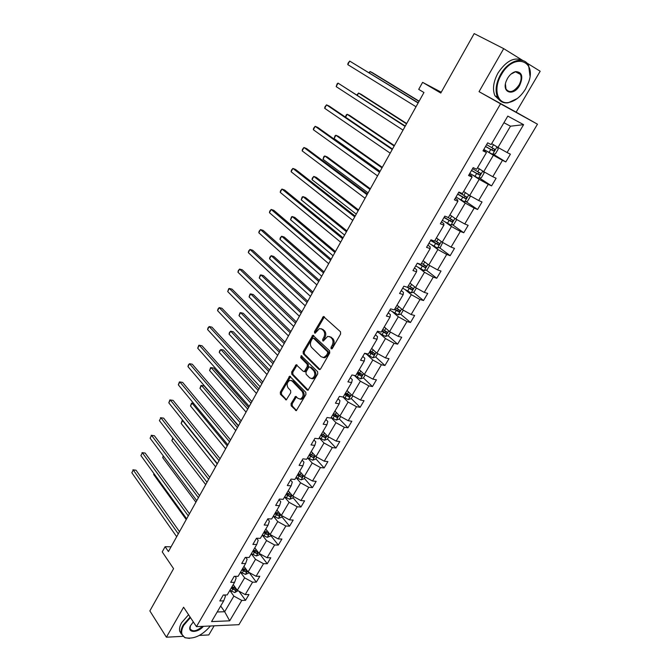 <?xml version="1.0" encoding="UTF-8"?>
<svg xmlns="http://www.w3.org/2000/svg" width="672" height="672" viewBox="0 0 672 672"><rect width="100%" height="100%" fill="white"/><g stroke="black" fill="none" stroke-linecap="round" stroke-linejoin="round"><path stroke-width="1.01" d="M331.128 348.844L332.304 348.499L340.62 334.001L340.486 331.775L323.442 316.504L314.521 331.514L314.597 333.035L315.151 333.178L319.502 328.532L322.031 329.204L323.358 330.464C324.937 332.354 325.063 334.69 323.753 337.47L322.703 339.326L322.787 340.864L323.35 341.015L327.726 336.353L330.338 337.05L331.691 338.327C333.304 340.25 333.438 342.611 332.102 345.425L331.036 347.29L331.128 348.844M523.11 60.673L503.698 48.644L474.18 33.6L440.782 93.047L422.604 82.354L418.706 89.376L423.956 92.509L168.428 551.552L165.11 546.689L162.229 551.888L173.578 568.663L149.856 610.898L166.404 637.207L182.725 636.334M503.698 48.644L479.044 91.669L516.13 112.157L540.179 71.24L526.646 62.857M199.357 635.435L208.799 634.931L214.15 625.825M291.068 403.62L291.169 405.821L296.302 410.659L305.911 394.548L305.802 392.33L289.682 376.211L280.316 392.129L280.409 394.288L286.264 399.932L290.724 392.742L290.623 390.558L288.095 387.895C286.423 384.695 287.02 382.166 289.876 380.31L292.026 380.94L302.089 391.415C303.82 394.632 303.24 397.186 300.359 399.084L298.091 398.42L295.571 396.404L291.068 403.62L292.211 403.805L292.312 406.006L296.554 410.542M479.044 91.669L500.564 103.824L196.451 626.64L183.59 607.219L166.404 637.207M318.956 369.356L319.805 369.592L320.611 368.903L329.725 353.01L329.591 350.784L312.85 335.244L303.173 351.616L303.282 353.783L318.956 369.356L319.922 369.55M317.738 373.918L307.978 390.264L307.121 390.02L291.774 374.17L291.673 372.002L296.176 364.728L303.19 371.272L304.004 371.498L304.794 370.818L307.314 366.391L307.196 364.207L300.686 357.68L301.174 355.681L317.612 371.7L317.738 373.918M224.507 594.989L225.422 596.274L223.717 600.852L219.811 600.953L223.28 595.014L227.186 594.938L234.578 582.322L230.689 582.347L234.2 576.332L238.09 576.324L245.591 563.539L241.71 563.506L245.272 557.407L249.144 557.466L256.738 544.505L252.874 544.404L256.486 538.23L260.35 538.348L268.044 525.218L264.197 525.042L267.851 518.784L271.698 518.977L279.502 505.672L275.663 505.428L279.376 499.078L283.206 499.346L291.119 485.856L287.297 485.537L291.052 479.102L294.874 479.447L302.887 465.763L299.082 465.377L302.896 458.85L306.692 459.27L314.824 445.402L311.035 444.931L314.899 438.32L318.688 438.816L326.928 424.754L323.156 424.2L327.071 417.497L330.842 418.068L339.192 403.813L335.446 403.183L339.419 396.388L343.165 397.043L351.641 382.578L347.911 381.864L351.943 374.968L355.664 375.715L364.258 361.049L360.553 360.251L364.636 353.254L368.34 354.077L377.059 339.2L373.372 338.318L377.521 331.22L381.2 332.136L390.046 317.041L386.383 316.067L390.592 308.868L394.246 309.876L403.217 294.563L399.58 293.496L403.847 286.188L407.484 287.288L416.59 271.757L412.969 270.589L417.304 263.18L420.916 264.373L430.147 248.615L426.56 247.346L430.962 239.82L434.54 241.122L443.915 225.128L440.353 223.759L444.814 216.124L448.375 217.526L457.884 201.289L454.356 199.811L458.884 192.066L462.412 193.57L472.072 177.089L468.56 175.51L473.164 167.639L476.658 169.252L486.469 152.527L482.992 150.83L487.662 142.842L491.123 144.572L507.805 116.105L523.597 124.664L507.091 152.536L510.401 154.182L505.798 161.935L502.48 160.322L492.778 176.702L496.112 178.248L491.585 185.884L488.233 184.372L478.666 200.516L482.042 201.961L477.574 209.488L474.188 208.076L464.764 223.986L468.166 225.33L463.764 232.747L460.354 231.437L451.063 247.111L454.49 248.354L450.156 255.671L446.72 254.453L437.564 269.909L441.017 271.06L436.741 278.258L433.272 277.141L424.25 292.379L427.728 293.429L423.511 300.535L420.025 299.51L411.13 314.53L414.632 315.487L410.474 322.493L406.963 321.56L398.194 336.361L401.722 337.243L397.622 344.148L394.086 343.3L385.442 357.899L388.987 358.688L384.947 365.501L381.394 364.736L372.859 379.126L376.429 379.84L372.448 386.551L368.869 385.871L360.461 400.067L364.048 400.697L360.116 407.324L356.521 406.72L348.222 420.722L351.834 421.268L347.953 427.804L344.341 427.283L336.16 441.092L339.788 441.563L335.958 448.014L332.321 447.56L324.248 461.185L327.894 461.588L324.122 467.947L320.468 467.569L312.505 481.018L316.168 481.337L312.446 487.62L308.776 487.309L300.922 500.573L304.601 500.833L300.922 507.024L297.234 506.789L289.481 519.876L293.177 520.069L289.548 526.176L285.852 526.008L278.2 538.927L281.912 539.045L278.326 545.076L274.613 544.984L267.061 557.726L270.791 557.777L267.254 563.732L263.525 563.699L256.074 576.282L259.812 576.274L256.318 582.145L252.58 582.179L245.221 594.594L248.976 594.527L245.532 600.323L241.777 600.415L229.681 620.827L211.562 621.592L223.717 600.852M500.564 103.824L537.474 124.194L238.921 624.683L196.451 626.64M240.492 572.242L244.625 577.836L237.3 590.276L233.226 584.64M237.3 590.276L245.221 594.594M244.625 577.836L252.58 582.179M235.082 576.332L236.2 577.87L234.578 582.322M251.303 553.787L255.52 559.331L248.094 571.931L243.936 566.353M248.094 571.931L256.074 576.282M255.52 559.331L263.525 563.699M245.767 557.416L247.128 559.222L245.591 563.539M262.256 535.105L266.557 540.574L259.039 553.342L254.797 547.831M259.039 553.342L267.061 557.726M266.557 540.574L274.613 544.984M256.57 538.23L258.191 540.322L256.738 544.505M273.353 516.172L277.738 521.573L270.127 534.509L265.793 529.057M270.127 534.509L278.2 538.927M277.738 521.573L285.852 526.008M267.7 519.044L269.413 521.17L268.044 525.218M284.592 496.986L289.078 502.32L281.358 515.432L276.94 510.048M281.358 515.432L289.481 519.876M289.078 502.32L297.234 506.789M279.031 499.666L280.778 501.766L279.502 505.672M295.982 477.54L300.56 482.807L292.74 496.096L288.229 490.778M292.74 496.096L300.922 500.573M300.56 482.807L308.776 487.309M290.514 480.026L292.295 482.093L291.119 485.856M307.532 457.842L312.203 463.033L304.273 476.498L299.67 471.257M304.273 476.498L312.505 481.018M312.203 463.033L320.468 467.569M302.156 460.118L303.971 462.16L302.887 465.763M319.234 437.875L323.996 442.991L315.966 456.641L311.262 451.475M315.966 456.641L324.248 461.185M323.996 442.991L332.321 447.56M313.95 439.942L315.806 441.949L314.824 445.402M331.094 417.631L335.958 422.671L327.818 436.506L323.022 431.416M327.818 436.506L336.16 441.092M335.958 422.671L344.341 427.283M325.912 419.479L327.81 421.462L326.928 424.754M343.014 397.018L348.088 402.074L339.83 416.102L334.933 411.088M339.83 416.102L348.222 420.722M348.088 402.074L356.521 406.72M338.041 398.74L339.973 400.688L339.192 403.813M354.967 375.992L360.377 381.192L352.01 395.413L347.004 390.482M352.01 395.413L360.461 400.067M360.377 381.192L368.869 385.871M350.339 377.714L352.313 379.63L351.641 382.578M367.324 354.908L372.842 360.016L364.358 374.438L359.251 369.592M364.358 374.438L372.859 379.126M372.842 360.016L381.394 364.736M362.804 356.387L364.82 358.268L364.258 361.049M379.848 333.53L385.484 338.545L376.874 353.17L371.666 348.407M376.874 353.17L385.442 357.899M385.484 338.545L394.086 343.3M375.446 334.765L377.513 336.605L377.059 339.2M392.549 311.858L398.303 316.772L389.575 331.598L384.25 326.928M389.575 331.598L398.194 336.361M398.303 316.772L406.963 321.56M388.273 312.824L390.382 314.639L390.046 317.041M405.426 289.867L411.306 294.68L402.452 309.725L397.018 305.147M402.452 309.725L411.13 314.53M411.306 294.68L420.025 299.51M401.285 290.581L403.435 292.345L403.217 294.563M418.488 267.574L424.494 272.278L415.514 287.54L409.962 283.055M415.514 287.54L424.25 292.379M424.494 272.278L433.272 277.141M414.481 268.01L416.674 269.741L416.59 271.757M431.743 244.952L437.875 249.547L428.761 265.028L423.1 260.652M428.761 265.028L437.564 269.909M437.875 249.547L446.72 254.453M427.871 245.104L430.114 246.8L430.147 248.615M445.183 222.004L451.45 226.489L442.201 242.197L436.422 237.922M442.201 242.197L451.063 247.111M451.45 226.489L460.354 231.437M441.454 221.869L443.747 223.524L443.915 225.128M458.825 198.719L465.226 203.095L455.843 219.03L449.938 214.855M455.843 219.03L464.764 223.986M465.226 203.095L474.188 208.076M455.238 198.29L457.582 199.895L457.884 201.289M472.668 175.098L479.203 179.348L469.678 195.518L463.646 191.461M469.678 195.518L478.666 200.516M479.203 179.348L488.233 184.372M469.232 174.367L471.626 175.921L472.072 177.089M486.713 151.124L493.382 155.249L483.722 171.662L477.565 167.714M483.722 171.662L492.778 176.702M493.382 155.249L502.48 160.322M483.437 150.074L486.469 152.527M523.597 124.664L510.485 126.202L497.977 147.445L491.686 143.623M497.977 147.445L507.091 152.536M516.13 112.157L537.474 124.194M441.252 92.215L422.604 82.354M171.066 546.823L165.11 546.689M217.199 611.982L224.666 611.73L233.864 596.106L229.816 590.444M220.693 606.018L224.666 611.73L229.681 620.827M510.485 126.202L503.933 122.716M233.864 596.106L241.777 600.415M493.273 154.207L505.798 161.935M479.522 178.055L491.585 185.884M465.94 201.566L477.574 209.488M452.533 224.725L463.764 232.747M439.295 247.556L450.156 255.671M426.233 270.06L436.741 278.258M413.33 292.244L423.511 300.535M400.604 314.118L410.474 322.493M382.166 330.49L383.258 331.464M388.046 335.689L397.622 344.148M369.802 351.582L371.994 353.598M375.648 356.95L384.947 365.501M357.613 372.397L360.175 374.842M354.001 375.379L360.503 378.84L363.426 377.924L372.448 386.551M344.644 394.514L348.844 396.833L350.171 395.581L345.576 392.918L348.264 395.581M351.271 398.563L360.116 407.324M334.841 414.33L336.437 415.968M339.293 418.9L347.953 427.804M323.988 435.263L324.727 436.061M327.466 438.976L335.958 448.014M315.806 458.774L324.122 467.947M304.29 478.313L312.446 487.62M292.933 497.599L300.922 507.024M281.719 516.634L289.548 526.176M270.656 535.416L278.326 545.076M259.736 553.963L267.254 563.732M249.11 572.485L256.318 582.145M238.888 591.142L245.532 600.323M332.06 348.81L333.236 345.677C334.564 342.871 334.429 340.511 332.816 338.587L331.691 338.327M329.582 336.529L332.816 338.587M321.325 328.717L324.484 330.725C326.063 332.615 326.189 334.95 324.878 337.73L323.711 340.813M324.374 316.848L315.638 331.775L315.521 332.968M313.765 335.58L304.307 351.851L304.416 354.018L320.015 369.508M327.608 353.279L327.516 351.725L313.538 338.243L312.396 338.596L311.304 340.528C310.019 343.266 310.136 345.593 311.674 347.491L321.166 356.765L323.837 357.487L326.483 355.236L327.608 353.279L328.734 353.522L328.65 351.968L327.516 351.725M313.496 338.209L314.664 338.503L328.65 351.968M323.14 357.58L324.971 357.722L327.617 355.48L326.483 355.236M328.734 353.522L327.617 355.48M308.204 390.163L292.908 374.38L291.774 374.17M297.066 365.056L292.807 372.221L292.908 374.38M304.433 371.582L305.928 371.036L308.448 366.618L308.33 364.434L301.812 357.907L300.686 357.68M301.98 356.084L301.812 357.907M309.733 377.916L311.993 378.546C314.966 376.622 315.563 374.044 313.799 370.81L310.145 367.156L309.322 366.929L308.524 367.609L306.004 372.044L306.113 374.237L309.733 377.916M311.556 378.622L313.127 378.764C316.1 376.841 316.697 374.262 314.933 371.028L313.799 370.81M310.052 367.072L311.279 367.382L314.933 371.028M296.461 396.707L292.211 403.805M299.972 399.16L301.501 399.269C304.382 397.379 304.954 394.825 303.232 391.608L302.089 391.415M291.371 380.453L293.168 381.15L303.232 391.608M290.564 376.53L281.45 392.322L281.551 394.481L286.532 399.806M497.297 147.034L498.187 149.142L495.457 153.779L492.626 154.333L483.798 149.461M419.126 101.178L372.607 72.811L370.112 71.534L369.39 72.878M485.52 146.513L493.391 150.948L494.777 149.36L486.604 144.648M494.777 149.36L493.206 148.403L491.736 149.932L485.57 146.42M419.026 101.371L370.112 71.534L368.953 72.618M418.236 102.774L349.692 61.085L418.127 102.984M347.81 64.638L348.004 63.26L349.692 61.085L347.81 64.638L416.018 106.756M525.546 88.981L528.62 82.219C537.054 59.85 513.374 52.584 501.312 74.76C492.862 88.754 497.347 104.664 508.553 102.514C515.054 101.27 520.716 96.751 525.546 88.981M517.255 98.54L508.074 102.816C503.21 103.387 499.682 101.506 497.507 97.188C494.903 90.745 495.944 83.143 500.648 74.39C508.376 60.295 524.278 55.541 528.654 65.696L529.998 76.062M519.616 85.504C513.652 96.491 501.598 92.929 506.15 81.287L507.503 78.397C509.821 74.6 512.568 72.332 515.743 71.593C522.161 72.055 523.454 76.692 519.616 85.504M505.436 83.992L505.982 89.015C509.536 93.358 513.862 92.064 518.96 85.134C521.203 81.043 521.69 77.465 520.43 74.399C519.372 72.366 517.65 71.534 515.273 71.912L510.955 74.13M500.354 100.909L494.92 95.735C492.307 89.3 493.34 81.715 498.019 72.979C506.377 60.589 514.702 56.473 522.984 60.623M519.532 73.097L519.725 74.029M190.453 617.585L183.733 625.304C180.516 631.453 181.07 635.603 185.405 637.736C193.914 639.391 202.238 635.477 210.386 626.002M189.479 638.375L184.892 637.736L181.222 633.553C180.684 631.092 181.339 628.244 183.17 624.994L190.1 617.056M203.389 626.321C197.66 633.318 186.791 632.999 190.411 625.808L193.318 621.911M190.403 625.834L190.067 628.656C192.436 632.142 196.585 631.378 202.507 626.363M181.39 634.158L179.71 631.21C179.172 628.748 179.819 625.892 181.65 622.65L188.563 614.729M483.311 171.394L484.075 173.099L481.387 177.668L478.548 178.265L469.778 173.426M406.686 123.53L361.066 94.265L358.554 93.047L357.403 95.197M471.475 170.528L479.287 174.947L480.665 173.393L472.55 168.697M479.178 172.486L477.666 173.897L471.559 170.386M406.518 123.833L358.554 93.047L356.983 94.92M469.56 195.434L470.165 196.711L467.519 201.214L464.604 201.86L455.969 197.056M394.414 145.58L349.667 115.441L347.147 114.29L345.584 117.214M457.64 194.191L465.385 198.593L466.754 197.081L458.699 192.385M465.335 196.216L463.798 197.509L457.75 194.006M394.178 146L347.147 114.29L346.256 114.904L345.416 117.096M405.275 126.067L338.033 83.118L405.09 126.403M336.176 86.621L337.134 83.815L338.033 83.118L336.176 86.621L403.015 130.124M392.482 149.041L329.146 106.058L326.525 104.857L392.23 149.495M324.694 108.318L324.929 106.882L326.525 104.857L324.694 108.318L390.188 153.166M456.028 219.131L456.464 219.979L453.852 224.423L450.929 225.103L442.352 220.332M382.301 167.336L338.419 136.357L335.891 135.265L334.093 138.6L380.075 171.343M443.999 217.518L451.685 221.894L453.054 220.416L447.502 217.182M451.676 219.584L450.131 220.786L444.142 217.283M382.007 167.866L335.891 135.265L335.026 135.82L334.093 138.6M379.873 171.696L317.797 127.453L315.16 126.319L379.554 172.267M313.354 129.73L313.606 128.268L315.16 126.319L313.354 129.73L377.546 175.888M442.714 242.474L440.378 247.288L437.455 248.01L428.938 243.281M370.348 188.807L327.314 157.004L324.769 155.971L322.997 159.264L368.088 192.872M430.559 240.5L438.186 244.86L439.547 243.415L434.809 240.66M438.211 242.617L436.657 243.726L430.727 240.223M369.995 189.437L324.769 155.971L323.929 156.475L322.997 159.264M367.441 194.04L306.6 148.579L303.954 147.504L367.055 194.72M302.165 150.872L302.434 149.386L303.954 147.504L302.165 150.872L365.072 198.29M429.635 265.524L427.098 269.842L424.175 270.598L415.716 265.902M358.554 210L316.344 177.391L313.782 176.417L312.043 179.668L356.261 214.116M417.379 263.206L424.872 267.506L426.233 266.087L421.52 263.348M424.922 265.314L423.377 266.339L419.009 263.743M358.151 210.731L313.782 176.417L312.287 178.172L312.043 179.668M355.177 216.073L295.537 169.436L292.883 168.412L354.732 216.863M291.119 171.738L291.404 170.226L292.883 168.412L291.119 171.738L352.775 220.382M416.388 288.019L414.002 292.068L411.079 292.858L402.679 288.196M346.912 230.908L305.508 197.526L302.946 196.61L301.216 199.819L344.593 235.082M406.93 287.12L411.751 289.825L413.104 288.439L408.408 285.709M411.818 287.683L410.29 288.632L407.627 287.053M346.45 231.739L302.946 196.61L302.165 197.014L301.216 199.819M343.073 237.804L284.626 190.025L281.954 189.059L342.569 238.711M280.216 192.343L280.518 190.806L281.954 189.059L280.216 192.343L340.637 242.18M403.318 310.204L401.092 313.984L398.168 314.807L389.819 310.187M335.42 251.555L294.806 217.417L292.236 216.552L290.531 219.719L333.068 255.78M394.506 309.439L398.815 311.825L400.159 310.472L395.489 307.759M398.899 309.742L397.387 310.615L394.741 309.028M334.908 252.479L292.236 216.552L291.488 216.913L290.531 219.719M331.136 259.249L273.84 210.353L271.16 209.446L330.582 260.257M269.447 212.688L269.766 211.126L271.16 209.446L269.447 212.688L328.675 263.684M390.432 332.077L388.366 335.588L385.434 336.445L377.143 331.859M324.08 271.925L284.239 237.056L281.652 236.242L279.972 239.375L321.703 276.2M381.78 331.153L386.056 333.522L387.4 332.195L382.754 329.49M386.156 331.481L384.661 332.287L382.04 330.708M323.509 272.95L281.652 236.242L280.266 237.812L279.972 239.375M319.368 280.4L263.197 230.429L260.509 229.58L318.746 281.509M258.812 232.781L259.148 231.193L260.509 229.58L258.812 232.781L316.865 284.894M377.731 353.64L375.808 356.899L372.884 357.79L364.686 353.262M312.883 292.043L273.806 256.46L271.211 255.696L269.548 258.796L310.472 296.369M369.23 352.565L373.481 354.917L374.816 353.623L370.188 350.927M373.548 352.464L372.112 353.657L369.516 352.078M312.262 293.152L271.211 255.696L269.858 257.208L269.548 258.796M363.426 377.924L365.207 374.909M301.829 311.9L263.491 275.629L260.887 274.915L259.241 277.973L299.393 316.277M356.849 373.682L361.074 376.018L362.41 374.741L357.798 372.07M361.175 373.598L359.73 374.732L357.16 373.162M301.165 313.102L260.887 274.915L260.224 275.142L259.241 277.973M352.85 395.884L351.221 398.656L348.289 399.596L343.174 397.034M290.917 331.506L253.302 294.563L250.69 293.899L249.068 296.923L288.456 335.933M348.97 394.439L347.525 395.522L344.971 393.952M290.203 332.8L250.69 293.899L250.051 294.084L249.068 296.923M340.67 416.564L339.175 419.101L336.244 420.076L331.153 417.539M280.14 350.868L243.239 313.278L240.618 312.656L239.014 315.647L277.654 355.337M332.606 415.061L336.773 417.354L338.092 416.128L333.522 413.49M336.773 417.354L332.959 414.456M279.376 352.246L240.618 312.656L240.005 312.799L239.014 315.647M328.65 436.968L327.289 439.278L324.358 440.278L319.292 437.774M269.497 369.986L233.293 331.758L230.664 331.195L229.085 334.144L266.986 374.497M320.729 435.322L324.87 437.606L326.18 436.405L321.636 433.776M324.87 437.606L321.098 434.692M268.682 371.44L230.664 331.195L229.446 332.472L229.085 334.144M316.789 457.094L315.563 459.178L312.631 460.211L307.591 457.741M258.989 388.87L223.465 350.028L220.828 349.507L219.265 352.422L256.452 393.422M309.011 455.322L313.127 457.582L314.429 456.406L309.901 453.793M313.127 457.582L309.397 454.65M258.132 390.407L220.828 349.507L219.643 350.734L219.265 352.422M305.096 476.952L303.996 478.817L301.064 479.875L296.05 477.431M248.606 407.518L213.755 368.08L211.109 367.601L209.563 370.482L246.044 412.112M297.444 475.045L301.535 477.296L302.837 476.137L298.334 473.542M301.535 477.296L297.856 474.348M247.708 409.13L211.109 367.601L210.571 367.626L209.563 370.482M293.555 496.541L292.58 498.196L289.649 499.279L284.659 496.868M238.35 425.939L204.154 385.921L201.508 385.484L199.979 388.332L235.771 430.576M286.037 494.516L290.102 496.751L291.396 495.608L286.91 493.03M290.102 496.751L286.465 493.786M237.409 427.627L201.508 385.484L200.995 385.468L199.979 388.332M282.173 515.878L281.316 517.322L278.384 518.431L273.42 516.046M274.781 513.727L278.813 515.945L280.106 514.819L275.638 512.257M278.813 515.945L275.226 512.963M227.237 445.897L192.016 403.158L190.504 405.972L225.624 448.804M193.645 403.402L191.528 403.108L190.504 405.972M270.934 534.954L270.194 536.206L267.263 537.331L262.324 534.979M263.668 532.686L267.674 534.887L268.96 533.778L264.516 531.241M267.674 534.887L264.13 531.896M217.19 463.949L182.633 420.63L181.138 423.41L215.594 466.822M183.053 420.68L182.162 420.538L183.028 420.655M181.138 423.41L182.162 420.538M307.742 301.274L252.689 250.253L249.992 249.455L307.07 302.484M248.312 252.622L248.665 251.009L249.992 249.455L248.312 252.622L305.214 305.819M296.285 321.871L242.306 269.825L239.602 269.086L295.554 323.173M237.947 272.21L238.308 270.581L239.602 269.086L237.947 272.21L293.723 326.466M284.97 342.199L232.05 289.17L229.337 288.473L284.189 343.594M227.707 291.564L228.732 288.674L229.337 288.473L227.707 291.564L282.383 346.836M273.798 362.258L221.92 308.272L219.198 307.625L272.975 363.745M217.585 310.674L217.98 309.002L219.198 307.625L217.585 310.674L271.186 366.946M262.777 382.057L211.915 327.138L209.185 326.55L261.904 383.628M207.589 329.557L208.001 327.86L209.185 326.55L207.589 329.557L260.14 386.795M251.899 401.604L202.028 345.778L199.29 345.24L250.975 403.259M197.719 348.214L198.769 345.307L199.29 345.24L197.719 348.214L249.236 406.384M241.164 420.89L192.268 364.199L189.521 363.703L240.19 422.638M187.967 366.643L188.404 364.904L189.521 363.703L187.967 366.643L238.476 425.72M230.555 439.942L182.616 382.393L179.869 381.948L229.538 441.773M178.332 384.846L179.39 381.94L179.869 381.948L178.332 384.846L227.85 444.814M220.088 458.749L173.082 400.378L170.327 399.974L219.03 460.656M168.806 402.839L169.873 399.924L170.327 399.974L168.806 402.839L217.358 463.663M209.748 477.322L163.657 418.144L160.894 417.782L208.648 479.304M159.398 420.622L160.894 417.782L159.398 420.622L206.993 482.269M160.465 417.698L163.657 418.144M259.837 553.778L259.224 554.837L256.292 555.988L251.378 553.661M252.697 551.401L256.687 553.585L257.964 552.493L253.537 549.973M256.687 553.585L253.184 550.578M173.099 438.371L171.881 440.647L205.691 484.613M171.881 440.647L172.805 437.984M199.542 495.659L154.342 435.708L151.578 435.389L198.4 497.717M150.091 438.194L151.578 435.389L150.091 438.194L196.762 500.648M151.166 435.271L154.342 435.708M248.892 572.368L248.388 573.224L245.456 574.4L240.568 572.107M241.878 569.873L245.834 572.04L247.103 570.973L242.701 568.462M245.834 572.04L242.374 569.024M163.54 456.187L162.733 457.682L195.905 502.194M162.733 457.682L163.246 455.784M189.462 513.769L145.144 453.062L142.372 452.785L188.278 515.903M140.902 455.557L142.372 452.785L140.902 455.557L186.665 518.792M141.985 452.634L145.144 453.062M238.09 590.705L234.763 592.578L229.9 590.31M231.185 588.109L235.124 590.26L236.384 589.201L232.008 586.715M235.124 590.26L231.706 587.227M154.09 473.777L153.686 474.533L186.236 519.574M153.686 474.533L153.93 473.567M179.5 531.661L136.046 470.224L133.266 469.988L178.273 533.862M131.821 472.727L133.266 469.988L131.821 472.727L176.686 536.718M132.905 469.795L136.046 470.224M333.236 345.677L332.102 345.425M331.464 337.31L330.338 337.05M323.828 339.578L322.703 339.326M324.878 337.73L323.753 337.47M324.484 330.725L323.358 330.464M323.156 329.473L322.031 329.204M315.638 331.775L314.521 331.514M323.694 317.512L322.577 317.234M332.161 347.533L331.036 347.29M304.416 354.018L303.282 353.783M304.307 351.851L303.173 351.616M313.135 336.21L312.01 335.958M314.664 338.503L313.538 338.243M308.146 390.197L307.121 390.02M292.807 372.221L291.673 372.002M296.52 365.635L295.386 365.408M305.928 371.036L304.794 370.818M308.448 366.618L307.314 366.391M308.33 364.434L307.196 364.207M311.279 367.382L310.145 367.156M295.957 397.244L294.815 397.06M293.168 381.15L292.026 380.94M286.465 399.848L285.44 399.68M281.551 394.481L280.409 394.288M281.45 392.322L280.316 392.129M290.052 377.093L288.918 376.883M296.512 410.567L295.445 410.399M292.312 406.006L291.169 405.821M492.626 154.333L497.02 146.866M491.837 147.63L493.525 144.74M489.014 152.435L490.736 149.486M491.736 149.932L493.391 150.948M478.548 178.265L482.79 171.066M477.725 171.671L479.363 168.874M474.944 176.408L476.65 173.51M477.666 173.897L479.287 174.947M464.68 201.844L468.762 194.905M463.814 195.367L465.41 192.646M461.076 200.038L462.756 197.173M463.798 197.509L465.385 198.593M451.004 225.086L454.944 218.392M450.114 218.719L451.668 216.082M447.418 223.314L449.072 220.5M450.131 220.786L451.685 221.894M437.531 247.993L441.328 241.542M436.607 241.735L438.11 239.173M433.952 246.263L435.582 243.491M436.657 243.726L438.186 244.86M424.25 270.572L427.904 264.365M423.301 264.415L424.754 261.929M420.68 268.884L422.285 266.146M423.377 266.339L424.872 267.506M411.155 292.832L414.666 286.86M410.172 286.776L411.592 284.374M407.593 291.186L409.172 288.49M410.29 288.632L411.751 289.825M398.236 314.782L401.629 309.028M397.236 308.826L398.614 306.491M394.691 313.169L396.253 310.506M397.387 310.615L398.815 311.825M385.51 336.428L388.769 330.893M384.485 330.565L385.812 328.297M381.965 334.849L383.51 332.22M384.661 332.287L386.056 333.522M372.952 357.764L376.085 352.447M371.902 352.002L373.195 349.801M369.424 356.227L370.944 353.64M372.112 353.657L373.481 354.917M360.57 378.815L363.577 373.699M359.495 373.145L360.746 371.011M357.05 377.311L358.554 374.758M359.73 374.732L361.074 376.018M348.356 399.571L351.246 394.666M347.264 393.994L348.474 391.927M344.854 398.101L346.324 395.581M347.525 395.522L348.844 396.833M336.311 420.05L339.083 415.338M335.194 414.557L336.37 412.558M332.816 418.614L334.27 416.128M324.433 440.252L327.088 435.733M323.291 434.843L324.425 432.911M320.939 438.841L322.375 436.397M312.707 460.186L315.252 455.851M311.539 454.86L312.64 452.987M309.229 458.808L310.649 456.389M301.14 479.85L303.576 475.7M299.956 474.608L301.022 472.794M297.671 478.506L299.065 476.12M289.724 499.254L292.051 495.289M288.515 494.096L289.548 492.341M286.264 497.935L287.641 495.583M278.46 518.398L280.686 514.618M277.234 513.324L278.233 511.627M275.008 517.112L276.368 514.794M267.338 537.298L269.464 533.686M266.095 532.3L267.061 530.662M263.903 536.046L265.247 533.753M256.368 555.954L258.392 552.51M255.108 551.032L256.04 549.444M252.941 554.728L254.268 552.468M245.532 574.367L247.464 571.082M244.255 569.52L245.154 567.983M242.113 573.166L243.424 570.94M234.839 592.544L236.678 589.42M233.545 587.773L234.419 586.286M231.437 591.377L232.73 589.168M324.206 316.688L323.442 316.504M313.589 335.412L312.85 335.244M324.971 357.722L323.837 357.487M296.873 364.871L296.176 364.728M305.138 371.717L304.004 371.498M301.669 355.782L301.174 355.681M313.127 378.764L311.993 378.546M296.251 396.514L295.571 396.404M301.501 399.269L300.359 399.084M290.363 376.337L289.682 376.211M494.92 95.735L497.507 97.188M520.43 74.399L515.609 71.862M515.273 71.912L515.743 71.593M508.553 102.514L508.074 102.816M179.71 631.21L181.222 633.553M185.405 637.736L184.892 637.736M479.632 172.729L480.665 173.393M465.973 196.552L466.754 197.081M452.407 219.954L453.054 220.416M438.984 243.004L439.547 243.415M425.737 265.7L426.233 266.087M412.65 288.07L413.104 288.439"/></g></svg>
